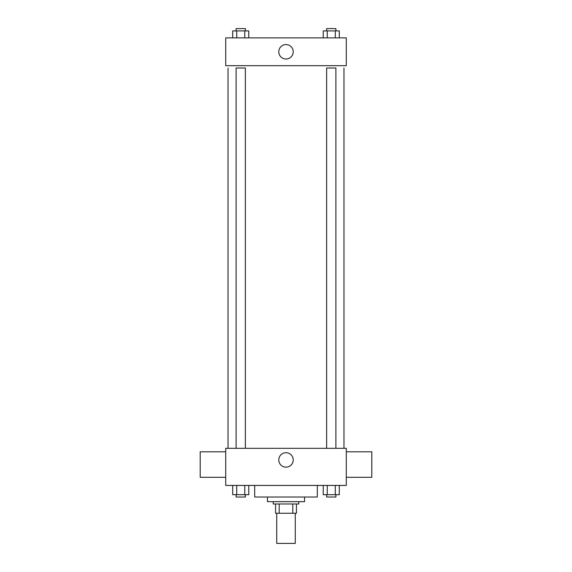 <?xml version="1.0" encoding="UTF-8"?>
<svg xmlns="http://www.w3.org/2000/svg" width="572" height="572" viewBox="0 0 572 572"><rect width="100%" height="100%" fill="white"/><g stroke="black" fill="none" stroke-linecap="round" stroke-linejoin="round"><path stroke-width="0.86" d="M276.726 513.256L276.726 543.4L295.274 543.4L295.274 513.256M292.807 503.975L292.807 513.256L275.568 513.256L275.568 503.975M292.807 513.256L296.432 513.256L296.432 503.975L296.432 513.256M298.756 501.658L298.756 503.975L273.244 503.975L273.244 501.658M279.193 503.975L279.193 513.256M304.554 497.025L304.554 501.658L267.446 501.658L267.446 497.025M317.303 485.428L317.303 497.025L254.697 497.025L254.697 485.428M346.289 485.428L225.711 485.428L225.711 448.326L346.289 448.326L346.289 485.428M293.221 459.917A7.221 7.221 0 0 1 282.389 466.173A7.221 7.221 0 0 1 282.389 453.667A7.221 7.221 0 0 1 293.221 459.917M346.289 477.313L371.8 477.313L371.8 451.801L346.289 451.801M225.711 451.801L200.2 451.801L200.2 477.313L225.711 477.313M343.972 68.025L343.972 448.326M326.626 448.326L326.626 68.025L335.9 68.025L335.9 448.326M236.1 448.326L236.1 68.025L245.374 68.025L245.374 448.326M346.289 65.701L225.711 65.701L225.711 37.874L346.289 37.874L346.289 65.701M293.221 51.787A7.221 7.221 0 0 1 282.389 58.044A7.221 7.221 0 0 1 282.389 45.538A7.221 7.221 0 0 1 293.221 51.787M339.296 37.874L339.296 30.917L323.23 30.917L323.23 37.874M335.285 30.917L335.285 37.874M327.248 30.917L327.248 37.874M326.626 30.917L326.626 28.6L335.9 28.6L335.9 30.917M248.77 37.874L248.77 30.917L232.704 30.917L232.704 37.874M244.752 30.917L244.752 37.874M236.715 30.917L236.715 37.874M236.1 30.917L236.1 28.6L245.374 28.6L245.374 30.917M339.296 485.428L339.296 494.701L323.23 494.701L323.23 485.428M335.285 485.428L335.285 494.701M327.248 485.428L327.248 494.701M335.9 494.701L335.9 497.025L326.626 497.025L326.626 494.701M248.77 485.428L248.77 494.701L232.704 494.701L232.704 485.428M244.752 485.428L244.752 494.701M236.715 485.428L236.715 494.701M245.374 494.701L245.374 497.025L236.1 497.025L236.1 494.701M228.028 68.025L228.028 448.326"/></g></svg>
